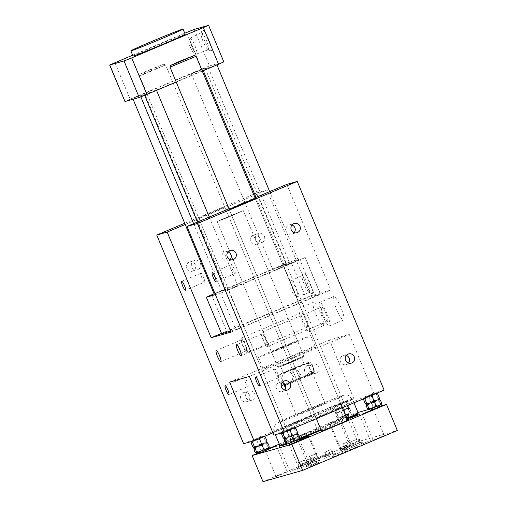 <?xml version="1.0" encoding="UTF-8"?>
<svg xmlns="http://www.w3.org/2000/svg" width="507" height="507" viewBox="0 0 507 507"><rect width="100%" height="100%" fill="white"/><g stroke="black" fill="none" stroke-linecap="round" stroke-linejoin="round"><path stroke-width="0.38" stroke-dasharray="2.54 1.9" d="M193.579 52.658A6.293 1.166 -112.8 0 0 193.617 52.677A6.293 1.166 -112.8 0 0 193.002 47.677A6.293 1.166 -112.8 0 0 189.288 41.149A6.293 1.166 -112.8 0 0 188.826 41.314A6.293 1.166 -112.8 0 0 190.334 47.297A6.293 1.166 -112.8 0 0 193.579 52.658M190.448 38.304A8.524 1.584 67.2 0 1 195.182 46.397A8.524 1.584 67.2 0 1 196.646 53.957A8.524 1.584 67.2 0 1 196.304 53.919A8.524 1.584 67.2 0 1 196.26 53.894A8.524 1.584 67.2 0 1 191.861 46.631A8.524 1.584 67.2 0 1 189.821 38.526A8.524 1.584 67.2 0 1 190.03 38.253A8.524 1.584 67.2 0 1 190.448 38.304M133.037 56.043A28.265 0.627 157.4 0 1 154.046 46.631A28.265 0.627 157.4 0 1 185.226 34.324M294.573 295.277A6.293 1.166 -112.8 0 0 294.605 295.296A6.293 1.166 -112.8 0 0 293.99 290.296A6.293 1.166 -112.8 0 0 290.283 283.768A6.293 1.166 -112.8 0 0 289.82 283.933A6.293 1.166 -112.8 0 0 291.322 289.915A6.293 1.166 -112.8 0 0 294.573 295.277M291.436 280.922A8.524 1.584 67.2 0 1 296.177 289.015A8.524 1.584 67.2 0 1 297.641 296.576A8.524 1.584 67.2 0 1 297.298 296.532A8.524 1.584 67.2 0 1 297.248 296.513A8.524 1.584 67.2 0 1 292.85 289.243A8.524 1.584 67.2 0 1 290.815 281.144A8.524 1.584 67.2 0 1 291.024 280.872A8.524 1.584 67.2 0 1 291.436 280.922M208.009 49.654A9.189 1.705 -112.8 0 0 208.06 49.673A9.189 1.705 -112.8 0 0 208.428 49.718A9.189 1.705 -112.8 0 0 206.85 41.568A9.189 1.705 -112.8 0 0 201.742 32.841A9.189 1.705 -112.8 0 0 201.292 32.784A9.189 1.705 -112.8 0 0 201.07 33.082A9.189 1.705 -112.8 0 0 203.263 41.815A9.189 1.705 -112.8 0 0 208.009 49.654M202.901 29.989A11.42 2.123 67.2 0 1 209.632 41.84A11.42 2.123 67.2 0 1 210.747 50.915A11.42 2.123 67.2 0 1 210.684 50.884A11.42 2.123 67.2 0 1 204.79 41.149A11.42 2.123 67.2 0 1 202.059 30.287A11.42 2.123 67.2 0 1 202.901 29.989M114.905 62.659L130.109 99.182L124.861 101.539M132.676 55.181L184.77 33.234M223.809 61.873L208.478 25.369M194.244 29.419L209.448 65.942L201.78 68.996L186.576 32.473M202.28 71.081L176.227 82.058M130.109 99.182L201.78 68.996M282.012 347.219L271.511 351.928L276.321 350.185L297.603 341.065L282.012 347.219M232.802 215.336L217.211 221.489L243.056 210.665L232.802 215.336L222.028 219.746L217.211 221.489L220.133 220.057L243.056 210.665L232.802 215.336M235.102 273.444A4.804 0.894 -112.8 0 0 235.121 273.438A4.804 0.894 -112.8 0 0 234.101 268.71A4.804 0.894 -112.8 0 0 231.414 264.572A4.804 0.894 -112.8 0 0 231.395 264.578A4.804 0.894 -112.8 0 0 232.415 269.306A4.804 0.894 -112.8 0 0 235.102 273.444M204.6 282.12A4.804 0.894 -112.8 0 0 204.619 282.107A4.804 0.894 -112.8 0 0 203.599 277.386A4.804 0.894 -112.8 0 0 200.905 273.248A4.804 0.894 -112.8 0 0 200.886 273.254A4.804 0.894 -112.8 0 0 201.913 277.975A4.804 0.894 -112.8 0 0 204.6 282.12L185.423 290.194M248.037 386.467A4.804 0.894 -112.8 0 0 248.056 386.461A4.804 0.894 -112.8 0 0 247.036 381.739A4.804 0.894 -112.8 0 0 244.342 377.601A4.804 0.894 -112.8 0 0 244.323 377.607A4.804 0.894 -112.8 0 0 245.35 382.329A4.804 0.894 -112.8 0 0 248.037 386.467L228.86 394.547M278.539 377.797A4.804 0.894 -112.8 0 0 278.558 377.791A4.804 0.894 -112.8 0 0 277.538 373.063A4.804 0.894 -112.8 0 0 274.851 368.925A4.804 0.894 -112.8 0 0 274.832 368.931A4.804 0.894 -112.8 0 0 275.852 373.659A4.804 0.894 -112.8 0 0 278.539 377.797M308.997 292.266A9.189 1.705 -112.8 0 0 309.048 292.292A9.189 1.705 -112.8 0 0 309.416 292.336A9.189 1.705 -112.8 0 0 307.844 284.186A9.189 1.705 -112.8 0 0 302.736 275.459A9.189 1.705 -112.8 0 0 302.286 275.402A9.189 1.705 -112.8 0 0 302.058 275.694A9.189 1.705 -112.8 0 0 304.257 284.433A9.189 1.705 -112.8 0 0 308.997 292.266M303.889 272.608A11.42 2.123 67.2 0 1 310.626 284.459A11.42 2.123 67.2 0 1 311.742 293.534A11.42 2.123 67.2 0 1 311.678 293.502A11.42 2.123 67.2 0 1 305.784 283.768A11.42 2.123 67.2 0 1 303.053 272.905A11.42 2.123 67.2 0 1 303.889 272.608M209.448 65.942L223.682 61.892M199.517 70.473L205.037 68.001L202.502 68.914L191.323 73.705L199.517 70.473M151.644 92.23L144.552 95.031L151.644 92.23M211.337 67.114L216.857 64.636L214.322 65.555L203.142 70.346L211.337 67.114M139.824 95.589L132.733 98.39L139.824 95.589M140.414 95.829A36.745 0.818 157.4 0 0 180.942 79.827A36.745 0.818 -22.6 0 0 208.257 67.583A36.745 0.818 -22.6 0 0 167.722 83.585A36.745 0.818 157.4 0 0 140.414 95.829L140.851 96.875M249.171 279.243A36.745 0.818 -22.6 0 0 221.857 291.487A36.745 0.818 -22.6 0 0 262.385 275.485A36.745 0.818 -22.6 0 0 289.7 263.247A36.745 0.818 -22.6 0 0 249.171 279.243M289.643 345.052A28.265 0.627 -22.6 0 0 310.652 335.634A28.265 0.627 -22.6 0 0 299.06 339.899A28.265 0.627 -22.6 0 0 272.151 351.059A28.265 0.627 -22.6 0 0 258.462 357.359A28.265 0.627 -22.6 0 0 289.643 345.052M214.176 294.047L226.052 289.11L215.031 293.775M290.105 263.532L298.3 260.3L287.12 265.091L284.585 266.004L290.105 263.532M230.78 288.546L237.872 285.745L230.78 288.546M278.286 266.891L286.48 263.659L275.295 268.45L272.766 269.369L278.286 266.891M268.773 447.618L267.442 445.894C267.55 447.294 266.916 448.289 265.548 448.866L269.204 447.421M255.972 453.005L257.55 452.231C256.447 452.694 255.477 452.377 254.641 451.281M258.963 451.61L263.767 449.589C262.379 450.134 261.225 449.867 260.306 448.796C260.497 450.178 260.053 451.116 258.963 451.61L257.55 452.231M265.548 448.866L263.767 449.589M254.039 449.829C253.842 448.448 254.292 447.51 255.376 447.016C254.28 447.478 253.31 447.161 252.467 446.065M255.376 447.016L253.741 447.884M261.593 444.373C260.211 444.918 259.058 444.652 258.133 443.581C258.329 444.956 257.879 445.9 256.796 446.394C257.892 445.932 258.862 446.249 259.704 447.345C259.59 445.938 260.224 444.95 261.593 444.373L256.796 446.394M266.6 442.402L265.269 440.672C265.376 442.079 264.749 443.067 263.374 443.644C264.762 443.099 265.915 443.365 266.834 444.443L266.6 442.402L263.374 443.644M299.276 438.942L297.945 437.218C298.053 438.625 297.425 439.613 296.05 440.19L299.707 438.745M286.474 444.335L288.052 443.562C286.956 444.024 285.986 443.707 285.143 442.611M289.472 442.941L294.269 440.919C292.888 441.458 291.734 441.198 290.809 440.12C291.005 441.502 290.555 442.44 289.472 442.941L288.052 443.562M296.05 440.19L294.269 440.919M284.541 441.16C284.351 439.778 284.795 438.84 285.885 438.34C284.782 438.802 283.812 438.485 282.976 437.389M285.885 438.34L284.3 439.119M292.095 435.697C290.714 436.242 289.56 435.976 288.641 434.905C288.832 436.286 288.388 437.224 287.298 437.718C288.401 437.256 289.37 437.573 290.207 438.669C290.099 437.268 290.726 436.274 292.095 435.697L287.298 437.718M297.108 433.726L295.771 432.002C295.879 433.403 295.251 434.398 293.883 434.974C295.264 434.429 296.418 434.695 297.336 435.767L297.108 433.726L293.883 434.974M381.182 404.447L379.851 402.716C379.958 404.123 379.331 405.112 377.956 405.689L381.613 404.25M368.38 409.833L369.958 409.06C368.862 409.523 367.892 409.206 367.049 408.11M371.377 408.439L376.175 406.418C374.793 406.963 373.64 406.696 372.715 405.625C372.911 407.001 372.461 407.939 371.377 408.439L369.958 409.06M377.956 405.689L376.175 406.418M366.447 406.658C366.257 405.277 366.7 404.339 367.79 403.845C366.688 404.307 365.718 403.99 364.882 402.894M367.79 403.845L366.149 404.713M374.001 401.202C372.62 401.74 371.466 401.481 370.547 400.403C370.737 401.785 370.287 402.723 369.204 403.223C370.306 402.754 371.276 403.071 372.113 404.168C372.005 402.767 372.632 401.778 374.001 401.202L369.204 403.223M379.014 399.224L377.677 397.501C377.785 398.908 377.157 399.896 375.788 400.473C377.17 399.928 378.323 400.194 379.242 401.265L379.014 399.224L375.788 400.473M336.078 413.186L335.843 411.145C336.762 412.223 337.916 412.489 339.303 411.944C337.928 412.521 337.301 413.509 337.409 414.916L336.078 413.186L339.303 411.944M341.084 411.215C342.453 410.638 343.087 409.65 342.973 408.243C343.816 409.339 344.785 409.656 345.882 409.193C344.798 409.694 344.348 410.632 344.545 412.007C343.619 410.936 342.466 410.67 341.084 411.215L345.882 409.193M350.679 413.116L349.342 411.392C349.456 412.799 348.822 413.788 347.453 414.365L349.469 413.788C350.559 413.294 351.002 412.356 350.812 410.974L351.053 413.021M338.245 418.408L338.017 416.367C338.936 417.438 340.089 417.705 341.471 417.16L339.456 417.736C338.353 418.199 337.383 417.882 336.547 416.786L337.884 418.509M347.301 408.572C348.385 408.078 348.835 407.14 348.639 405.758L348.873 407.799L350.21 409.523C349.367 408.427 348.398 408.11 347.301 408.572L348.879 407.805M340.869 417.109L345.673 415.087C344.285 415.632 343.131 415.372 342.212 414.295C342.402 415.677 341.959 416.615 340.869 417.109L339.456 417.736M347.453 414.365L345.673 415.087M348.056 414.409L343.258 416.431C344.627 415.854 345.254 414.865 345.147 413.465C345.983 414.561 346.953 414.878 348.056 414.409L349.469 413.788M341.471 417.16L343.258 416.431M337.282 412.514C336.185 412.977 335.216 412.66 334.373 411.564L335.71 413.294L335.945 415.328C335.748 413.953 336.198 413.015 337.282 412.514L335.704 413.281M343.499 409.871C342.117 410.417 340.964 410.15 340.039 409.079C340.235 410.461 339.785 411.399 338.701 411.893C339.798 411.431 340.767 411.747 341.61 412.844C341.496 411.443 342.13 410.448 343.499 409.871L338.701 411.893M348.505 407.901L347.175 406.177C347.282 407.577 346.655 408.572 345.28 409.149C346.668 408.604 347.821 408.87 348.74 409.941L348.505 407.901L345.28 409.149M197.888 269.61A4.804 4.721 -105.9 0 1 191.589 266.739A4.804 4.721 -105.9 0 1 194.732 260.554A4.804 4.721 -105.9 0 1 200.499 263.615A4.804 4.721 -105.9 0 1 197.888 269.61M261.878 242.657A4.804 4.721 -105.9 0 1 255.579 239.792A4.804 4.721 -105.9 0 1 258.716 233.6A4.804 4.721 -105.9 0 1 264.489 236.661A4.804 4.721 -105.9 0 1 261.878 242.657M316.178 373.101A4.804 4.721 -105.9 0 1 309.878 370.23A4.804 4.721 -105.9 0 1 313.015 364.045A4.804 4.721 -105.9 0 1 318.783 367.1A4.804 4.721 -105.9 0 1 316.178 373.101M252.188 400.055A4.804 4.721 -105.9 0 1 245.889 397.184A4.804 4.721 -105.9 0 1 249.026 390.992A4.804 4.721 -105.9 0 1 254.793 394.053A4.804 4.721 -105.9 0 1 252.188 400.055M267.423 346.674A7.77 1.445 -112.8 0 0 267.455 346.661A7.77 1.445 -112.8 0 0 265.763 338.942A7.77 1.445 -112.8 0 0 261.416 332.339A7.77 1.445 -112.8 0 0 263.07 339.982A7.77 1.445 -112.8 0 0 267.423 346.674M327.573 321.337A7.77 1.445 -112.8 0 0 327.604 321.33A7.77 1.445 -112.8 0 0 325.912 313.605A7.77 1.445 -112.8 0 0 321.565 307.001A7.77 1.445 -112.8 0 0 323.219 314.644A7.77 1.445 -112.8 0 0 327.573 321.337M266.745 345.045A6.008 1.115 -112.8 0 0 266.764 345.039A6.008 1.115 -112.8 0 0 265.465 339.069A6.008 1.115 -112.8 0 0 262.106 333.967A6.008 1.115 -112.8 0 0 263.38 339.867A6.008 1.115 -112.8 0 0 266.745 345.045M247.086 352.46A7.77 1.445 -112.8 0 0 247.118 352.447A7.77 1.445 -112.8 0 0 245.432 344.722A7.77 1.445 -112.8 0 0 241.085 338.118A7.77 1.445 -112.8 0 0 242.733 345.761A7.77 1.445 -112.8 0 0 247.086 352.46M307.236 327.123A7.77 1.445 -112.8 0 0 307.267 327.11A7.77 1.445 -112.8 0 0 305.582 319.385A7.77 1.445 -112.8 0 0 301.234 312.781A7.77 1.445 -112.8 0 0 302.882 320.424A7.77 1.445 -112.8 0 0 307.236 327.123M246.408 350.825A6.008 1.115 -112.8 0 0 246.434 350.819A6.008 1.115 -112.8 0 0 245.128 344.849A6.008 1.115 -112.8 0 0 241.769 339.747A6.008 1.115 -112.8 0 0 243.043 345.654A6.008 1.115 -112.8 0 0 246.408 350.825M294.529 356.795A28.265 0.627 -22.6 0 0 315.538 347.377A28.265 0.627 -22.6 0 0 284.357 359.685A28.265 0.627 -22.6 0 0 263.348 369.102A28.265 0.627 -22.6 0 0 294.529 356.795M320.329 294.073L305.132 257.55L290.891 261.599L306.095 298.122L320.456 294.054L243.537 326.597L235.869 329.651L230.596 331.153M221.508 333.72L306.095 298.122M298.427 301.177L283.223 264.654L290.891 261.599M305.132 257.55L299.998 259.888L315.202 296.411M283.223 264.654L214.068 293.787M215.393 294.63L220.665 293.128L235.869 329.651M243.537 326.597L228.334 290.074L220.665 293.128M228.334 290.074L299.998 259.888M301.164 420.55L311.672 415.841L306.855 417.584L285.574 426.704L301.164 420.55M214.29 211.844L198.7 217.997L219.981 208.878L224.797 207.135L214.29 211.844M331.673 411.874L342.174 407.165L337.358 408.908L316.083 418.028L331.673 411.874M258.31 438.98L256.466 439.195L261.263 437.173L260.142 438.213M251.859 441.401L251.453 441.166L256.466 439.195M254.679 439.918L253.266 441.001M266.834 444.443L267.442 445.894M264.122 437.915L263.887 435.881L260.661 437.123C262.043 436.578 263.196 436.844 264.122 437.915L265.269 440.672M264.299 436.457L262.677 436.552L263.887 435.881M264.274 435.779L264.857 436.223M251.32 443.308C251.13 441.927 251.573 440.989 252.663 440.494L251.453 441.166M251.092 441.267L250.946 441.66M261.263 437.173L262.677 436.552M254.077 439.873C255.179 439.411 256.149 439.727 256.986 440.824C256.878 439.417 257.512 438.428 258.881 437.852L252.663 440.494M256.986 440.824L258.133 443.581M259.704 447.345L260.306 448.796M260.661 437.123L258.881 437.852M288.749 430.304L286.968 430.519L291.766 428.497L290.676 429.492M282.361 432.724L281.962 432.49L286.968 430.519M285.188 431.248L283.768 432.325M297.336 435.767L297.945 437.218M294.624 429.245L294.39 427.205L291.164 428.453C292.552 427.908 293.705 428.168 294.624 429.245L295.771 432.002M294.751 427.775L293.185 427.876L294.39 427.205M294.782 427.103L295.34 427.528M281.829 434.632C281.632 433.257 282.082 432.319 283.166 431.818L281.962 432.49M281.594 432.598L281.448 432.984M291.766 428.497L293.185 427.876M284.585 431.197C285.682 430.735 286.651 431.051 287.494 432.148C287.38 430.741 288.014 429.752 289.383 429.176L283.166 431.818M287.494 432.148L288.641 434.905M290.207 438.669L290.809 440.12M291.164 428.453L289.383 429.176M370.655 395.802L368.874 396.018L373.672 393.996L372.582 394.991M364.451 398.413L363.868 397.989L368.874 396.018M367.093 396.747L365.585 397.938M379.242 401.265L379.851 402.716M376.53 394.744L376.295 392.703L373.07 393.952C374.458 393.407 375.611 393.673 376.53 394.744L377.677 397.501M376.657 393.274L375.091 393.375L376.295 392.703M376.688 392.608L377.246 393.026M363.734 400.137C363.538 398.756 363.988 397.818 365.072 397.317L363.868 397.989M363.437 398.191L363.367 398.87M373.672 393.996L375.091 393.375M366.491 396.696C367.588 396.233 368.557 396.55 369.394 397.646C369.286 396.246 369.92 395.251 371.289 394.674L365.072 397.317M369.394 397.646L370.547 400.403M372.113 404.168L372.715 405.625M373.07 393.952L371.289 394.674M341.826 405.486C340.907 404.415 339.753 404.149 338.372 404.694L343.169 402.672C342.079 403.166 341.636 404.111 341.826 405.486L342.973 408.243M345.147 413.465L344.545 412.007M336.585 405.423C335.216 405.999 334.588 406.988 334.696 408.389L333.359 406.665L338.372 404.694M334.696 408.389L335.843 411.145M337.409 414.916L338.017 416.367M348.74 409.941L349.342 411.392M346.028 403.42L345.793 401.379L342.567 402.628C343.949 402.083 345.102 402.343 346.028 403.42L347.175 406.177M346.161 401.278L347.491 403.002C346.655 401.905 345.685 401.588 344.583 402.051L345.793 401.379M347.491 403.002L348.639 405.758M350.21 409.523L350.812 410.974M332.985 406.76L333.226 408.807C333.036 407.432 333.479 406.487 334.569 405.993L333.359 406.665M333.226 408.807L334.373 411.564M335.945 415.328L336.547 416.786M343.169 402.672L344.583 402.051M335.983 405.372C337.085 404.909 338.055 405.226 338.891 406.322C338.784 404.916 339.411 403.927 340.786 403.35L334.569 405.993M338.891 406.322L340.039 409.079M341.61 412.844L342.212 414.295M342.567 402.628L340.786 403.35M230.178 259.609A4.804 4.721 -105.9 0 1 222.091 258.069A4.804 4.721 -105.9 0 1 228.004 251.954M294.168 232.656A4.804 4.721 -105.9 0 1 286.081 231.116A4.804 4.721 -105.9 0 1 291.988 225M348.467 363.094A4.804 4.721 -105.9 0 1 340.381 361.554A4.804 4.721 -105.9 0 1 346.287 355.439M284.478 390.048A4.804 4.721 -105.9 0 1 276.391 388.508A4.804 4.721 -105.9 0 1 282.298 382.392M243.411 392.627A4.804 4.721 74.1 0 0 240.806 398.629A4.804 4.721 74.1 0 0 247.105 401.5A4.804 4.721 74.1 0 0 249.71 395.498A4.804 4.721 74.1 0 0 243.411 392.627M189.111 262.189A4.804 4.721 74.1 0 0 186.506 268.19A4.804 4.721 74.1 0 0 192.806 271.055A4.804 4.721 74.1 0 0 195.417 265.06A4.804 4.721 74.1 0 0 189.111 262.189M253.101 235.235A4.804 4.721 74.1 0 0 250.496 241.237A4.804 4.721 74.1 0 0 256.796 244.108A4.804 4.721 74.1 0 0 259.4 238.106A4.804 4.721 74.1 0 0 253.101 235.235M307.4 365.674A4.804 4.721 74.1 0 0 304.789 371.675A4.804 4.721 74.1 0 0 311.089 374.546A4.804 4.721 74.1 0 0 313.7 368.545A4.804 4.721 74.1 0 0 307.4 365.674M329.474 325.906A12.719 2.364 -112.8 0 0 329.525 325.887A12.719 2.364 -112.8 0 0 326.762 313.25A12.719 2.364 -112.8 0 0 319.644 302.445A12.719 2.364 -112.8 0 0 322.351 314.948A12.719 2.364 -112.8 0 0 329.474 325.906M309.137 331.686A12.719 2.364 -112.8 0 0 309.188 331.667A12.719 2.364 -112.8 0 0 306.424 319.03A12.719 2.364 -112.8 0 0 299.314 308.224A12.719 2.364 -112.8 0 0 302.014 320.728A12.719 2.364 -112.8 0 0 309.137 331.686M184.713 223.264L256.574 192.99L343.448 401.696L353.873 398.73L329.442 340.032L349.266 334.398L373.703 393.096L384.122 390.13M243.626 443.739L343.448 401.696M343.55 319.974A12.719 2.364 -112.8 0 0 343.6 319.955A12.719 2.364 -112.8 0 0 340.837 307.318A12.719 2.364 -112.8 0 0 333.726 296.513A12.719 2.364 -112.8 0 0 336.433 309.017A12.719 2.364 -112.8 0 0 343.55 319.974M323.213 325.76A12.719 2.364 -112.8 0 0 323.263 325.741A12.719 2.364 -112.8 0 0 320.5 313.098A12.719 2.364 -112.8 0 0 313.389 302.299A12.719 2.364 -112.8 0 0 316.095 314.803A12.719 2.364 -112.8 0 0 323.213 325.76M228.968 208.757L255.021 197.787M286.829 184.39L330.805 290.048L310.981 295.682L266.999 190.03L256.574 192.99M230.983 332.091L330.805 290.048M221.382 333.422L310.981 295.682M185.213 224.474L266.999 190.03M272.918 432.832L353.873 398.73M229.62 382.082L329.442 340.032M249.444 376.441L349.266 334.398M273.881 435.139L373.703 393.096M346.078 445.266L339.677 447.966L346.078 445.266L347.707 449.183L341.306 451.876L342.041 451.667L340.412 447.757M357.98 438.783L351.579 441.483L357.98 438.783L359.609 442.7L353.208 445.393L353.943 445.184L352.314 441.274M330.824 449.608L324.429 452.301L330.824 449.608L332.453 453.518L326.787 456.008L325.158 452.092M312.673 457.865L306.272 460.565L312.673 457.865L314.302 461.782L307.901 464.475L308.636 464.266L307.008 460.356M303.674 460.426L297.273 463.119L303.674 460.426L305.303 464.342L298.902 467.036L299.637 466.827L298.008 462.916M315.576 453.942L309.175 456.636L315.576 453.942L317.205 457.859L310.804 460.552L311.539 460.343L309.91 456.427M348.981 441.344L342.58 444.037L348.981 441.344L350.61 445.26L344.209 447.954L344.944 447.744L343.315 443.828M149.736 69.738L163.761 64.193L144.514 72.444L140.281 73.965L149.736 69.738M310.804 460.552L309.175 456.636M311.539 460.343L315.107 458.892L313.478 454.975M315.107 458.892L317.933 457.65L316.305 453.733M298.902 467.036L297.273 463.119M299.637 466.827L303.205 465.375L301.576 461.459M303.205 465.375L306.038 464.133L304.409 460.217M307.901 464.475L306.272 460.565M308.636 464.266L312.204 462.815L310.576 458.905M312.204 462.815L315.037 461.573L313.408 457.656M326.058 456.218L324.429 452.301M326.787 456.008L330.355 454.551L328.726 450.641M330.355 454.551L333.188 453.309L331.559 449.398M353.208 445.393L351.579 441.483M353.943 445.184L357.505 443.733L355.876 439.823M357.505 443.733L360.338 442.491L358.709 438.574M341.306 451.876L339.677 447.966M342.041 451.667L345.609 450.216L343.98 446.306M345.609 450.216L348.442 448.974L346.813 445.064M344.209 447.954L342.58 444.037M344.944 447.744L348.505 446.293L346.877 442.377M348.505 446.293L351.338 445.051L349.71 441.134M351.338 445.051L350.61 445.26M347.042 446.711L345.413 442.795M348.442 448.974L347.707 449.183M344.139 450.634L342.51 446.724M360.338 442.491L359.609 442.7M356.041 444.151L354.412 440.234M333.188 453.309L332.453 453.518M328.891 454.969L327.262 451.059M315.037 461.573L314.302 461.782M310.734 463.233L309.105 459.323M306.038 464.133L305.303 464.342M301.735 465.794L300.106 461.877M317.933 457.65L317.205 457.859M313.637 459.31L312.008 455.394M150.021 71.113L139.52 75.816L144.337 74.079L165.612 64.959L150.021 71.113M196.114 56.283L170.022 67.139M325.399 456.541L333.923 452.966L325.399 456.541M324.664 458.385L335.773 453.727L324.664 458.385M302.85 463.949L326.109 454.209L302.85 463.949M302.115 465.794L327.953 454.969L313.719 460.559L302.115 465.794M298.249 467.365L306.773 463.791L298.249 467.365M297.508 469.203L308.624 464.551L297.508 469.203M307.248 464.805L315.772 461.231L307.248 464.805M306.507 466.649L317.623 461.991L306.507 466.649M343.55 448.277L352.08 444.709L343.55 448.277M342.814 450.121L353.924 445.469L342.814 450.121M352.549 445.723L361.079 442.148L352.549 445.723M351.814 447.567L362.923 442.909L351.814 447.567M333.359 455.28L356.611 445.533L333.359 455.28M332.617 457.124L358.455 446.293L344.228 451.889L332.617 457.124M262.987 481.65L357.689 441.762L397.342 430.481M310.385 465.787L319.176 462.111L310.385 465.787M309.188 467.162L320.304 462.511L309.188 467.162M361.58 444.227L370.363 440.545L361.58 444.227M373.177 440.209L384.293 435.557L373.177 440.209M341.243 450.007L350.026 446.331L341.243 450.007M340.134 449.608L351.25 444.956L340.134 449.608M290.048 471.573L298.838 467.891L290.048 471.573M276.144 476.561L287.26 471.909L276.144 476.561M296.899 439.968L289.148 443.219L296.899 439.968M266.397 448.644L258.646 451.889L266.397 448.644M348.303 414.143L340.552 417.394L348.303 414.143M378.805 405.473L371.054 408.718L378.805 405.473M301.513 435.038L317.103 428.884L295.822 438.004L291.005 439.746L301.513 435.038M321.508 431.07L347.606 420.214M339.082 420.259L330.298 423.934L339.082 420.259M340.279 418.883L329.17 423.535L340.279 418.883M279.712 445.184L287.976 441.806L279.756 445.285M266.98 449.848L265.18 450.489L266.904 449.665M371.599 410.024L379.426 406.766M289.693 444.519L297.52 441.261M259.185 453.195L267.018 449.937M341.167 418.681L348.924 415.436L341.167 418.681M279.275 444.126L346.832 415.67L357.689 441.762M258.969 452.681L266.783 449.386M379.293 406.443L368.031 409.643M357.955 412.508L346.832 415.67M347.143 419.093A41.688 0.932 157.4 0 1 326.806 427.845A41.688 0.932 157.4 0 1 321.153 430.215M297.165 440.013A41.688 0.932 157.4 0 1 286.259 444.24M280.834 446.014A41.688 0.932 157.4 0 1 318.947 429.118A41.688 0.932 157.4 0 1 357.796 413.978M320.887 429.581A42.398 0.944 -22.6 0 0 326.66 427.16A42.398 0.944 -22.6 0 0 346.877 418.465M358.176 413.034A42.398 0.944 -22.6 0 0 318.669 428.453A42.398 0.944 -22.6 0 0 279.896 445.621M285.745 443.714A42.398 0.944 -22.6 0 0 299.789 438.225M313.415 408.312A15.546 0.349 157.4 0 1 296.265 415.081A15.546 0.349 157.4 0 1 310.487 408.788A15.546 0.349 157.4 0 1 324.968 403.135A15.546 0.349 157.4 0 1 313.415 408.312M293.344 360.775L303.598 356.11L277.754 366.929L293.344 360.775M301.196 378.963A15.546 0.349 157.4 0 1 284.047 385.732A15.546 0.349 157.4 0 1 284.053 385.726A15.546 0.349 157.4 0 1 298.268 379.439A15.546 0.349 157.4 0 1 312.749 373.779A15.546 0.349 157.4 0 1 312.756 373.786A15.546 0.349 157.4 0 1 301.196 378.963M303.23 357.029L278.685 367.315L292.203 362.004L303.23 357.029M300.797 378.349A14.836 0.33 157.4 0 1 284.433 384.8A14.836 0.33 157.4 0 1 298.002 378.805A14.836 0.33 157.4 0 1 311.824 373.399A14.836 0.33 157.4 0 1 300.797 378.349M289.041 362.727L280.631 366.498L284.484 365.103L301.507 357.809L289.041 362.727M290.955 382.462A17.137 0.38 157.4 0 1 283.21 385.453C283.876 385.219 283.692 383.59 282.653 380.554C284.864 383.134 287.634 383.767 290.955 382.462L295.232 380.719C298.522 379.337 300.036 376.954 299.77 373.589C301.785 376.219 304.111 376.98 306.754 375.871L310.151 374.375C312.756 373.184 313.833 370.934 313.37 367.619C314.403 370.649 314.594 372.284 313.928 372.512L313.047 372.765C312.35 372.918 311.285 371.536 309.847 368.621C310.107 371.992 308.598 374.369 305.309 375.75L301.025 377.493C297.704 378.799 294.941 378.165 292.729 375.592C293.192 378.906 292.114 381.156 289.51 382.348L286.113 383.837C283.47 384.952 281.144 384.192 279.129 381.556C280.567 384.477 281.639 385.852 282.336 385.7L283.21 385.453M282.323 385.7L282.336 385.7A17.137 0.38 157.4 0 1 282.323 385.7A17.137 0.38 157.4 0 1 286.113 383.837M289.51 382.348A17.137 0.38 157.4 0 1 301.025 377.493M305.309 375.75A17.137 0.38 157.4 0 1 313.047 372.765M313.947 372.537L313.928 372.512A17.137 0.38 157.4 0 1 313.947 372.537A17.137 0.38 157.4 0 1 310.151 374.375M306.754 375.871A17.137 0.38 157.4 0 1 295.232 380.719M291.753 369.248L304.225 364.33L287.203 371.625L283.35 373.019L291.753 369.248M292.146 374.191C291.88 370.826 293.395 368.443 296.684 367.062A17.137 0.38 -22.6 0 0 285.168 371.91C287.805 370.801 290.131 371.561 292.146 374.191L292.729 375.592M278.869 375.015A17.137 0.38 -22.6 0 0 286.607 372.024C283.324 373.412 281.81 375.788 282.069 379.16C280.631 376.245 279.566 374.863 278.869 375.015L277.988 375.269C277.323 375.497 277.513 377.132 278.546 380.161C278.083 376.847 279.161 374.597 281.765 373.406A17.137 0.38 -22.6 0 0 277.969 375.243A17.137 0.38 -22.6 0 0 277.988 375.269L277.969 375.243M299.187 372.189C296.975 369.616 294.212 368.982 290.891 370.287A17.137 0.38 -22.6 0 0 302.406 365.433C299.802 366.624 298.724 368.874 299.187 372.189L299.77 373.589M296.684 367.062L300.962 365.319C304.282 364.013 307.052 364.647 309.264 367.226L309.847 368.621M309.264 367.226C308.224 364.191 308.041 362.562 308.706 362.328L309.593 362.08C310.278 361.922 311.349 363.304 312.787 366.219L313.37 367.619M308.706 362.328A17.137 0.38 -22.6 0 0 300.962 365.319M312.787 366.219C310.772 363.589 308.446 362.828 305.803 363.944L302.406 365.433M278.546 380.161L279.129 381.556M281.765 373.406L285.168 371.91M305.803 363.944A17.137 0.38 -22.6 0 0 309.593 362.08A17.137 0.38 -22.6 0 0 309.587 362.08M290.891 370.287L286.607 372.024M282.069 379.16L282.653 380.554M211.558 294.846L226.762 331.369M274.94 431.806A42.398 0.944 -22.6 0 0 320.956 413.465A42.398 0.944 -22.6 0 0 352.473 399.339A42.398 0.944 -22.6 0 0 312.971 414.758A42.398 0.944 -22.6 0 0 274.192 431.926A42.398 0.944 -22.6 0 0 274.94 431.806M316.976 407.305A35.332 0.786 -22.6 0 0 342.612 395.631A35.332 0.786 -22.6 0 0 304.263 410.917A35.332 0.786 -22.6 0 0 278.622 422.584A35.332 0.786 -22.6 0 0 316.976 407.305M193.617 52.677L196.304 53.919M188.826 41.314L189.821 38.526M294.605 295.296L297.298 296.532M289.82 283.933L290.815 281.144M196.646 53.957L208.428 49.718M190.03 38.253L201.292 32.784M208.06 49.673L210.747 50.915M201.07 33.082L202.059 30.287M217.211 221.489L271.511 351.928L217.211 221.489M297.641 296.576L309.416 292.336M291.024 280.872L302.286 275.402M309.048 292.292L311.742 293.534M302.058 275.694L303.053 272.905M243.309 210.627L297.603 341.065L243.309 210.627M193.617 223.65L221.857 291.487M144.603 93.446L226.052 289.11M269.705 191.602L298.3 260.3M209.277 217.053L237.872 285.745M205.037 68.001L286.48 263.659M208.257 67.583L289.7 263.247M259.362 385.871L278.558 377.791M255.636 377.018L274.832 368.931M215.925 281.524L235.121 273.438M212.199 272.665L231.395 264.578M181.69 281.341L200.886 273.254M225.127 385.694L244.323 377.607M321.565 307.001L261.416 332.339M327.604 321.33L267.455 346.661M262.106 333.967L236.509 344.747M266.764 345.039L241.174 355.819M301.234 312.781L241.085 338.118M307.267 327.11L247.118 352.447M241.769 339.747L216.172 350.527M246.434 350.819L220.837 361.599M258.462 357.359L263.348 369.102M310.652 335.634L315.538 347.377M191.323 73.705L272.766 269.369M203.142 70.346L203.275 70.663M256.016 197.369L284.585 266.004M197.426 222.047L225.995 290.688M132.733 98.39L133.075 99.22M305.252 257.531L320.456 294.054M198.7 217.997L285.574 426.704M224.797 207.135L311.672 415.841M316.349 418.674L229.208 209.328L316.083 418.028M342.396 407.704L255.3 198.465L342.174 407.165M246.573 401.683L251.656 400.238M243.943 392.443L249.026 390.992M227.865 261.124L232.947 259.679M225.235 251.884L230.317 250.439M291.848 234.171L296.937 232.726M289.224 224.931L294.307 223.486M346.148 364.609L351.231 363.164M343.518 355.369L348.601 353.924M192.273 271.245L197.356 269.8M189.643 261.999L194.732 260.554M256.263 244.292L261.346 242.847M253.633 235.045L258.716 233.6M310.557 374.73L315.646 373.285M307.933 365.49L313.015 364.045M282.158 391.562L287.241 390.117M279.528 382.322L284.617 380.877M333.726 296.513L319.644 302.445M343.6 319.955L329.525 325.887M313.389 302.299L299.314 308.224M323.263 325.741L309.188 331.667M140.281 73.965L139.52 75.816L291.005 439.746M163.761 64.193L165.605 64.953L317.103 428.884M325.317 456.553L324.556 458.398M333.923 452.966L335.773 453.727M302.628 463.981L301.868 465.825M326.109 454.209L327.953 454.969M298.167 467.372L297.406 469.222M306.773 463.791L308.624 464.551M307.166 464.811L306.405 466.662M315.772 461.231L317.623 461.991M343.467 448.289L342.707 450.14M352.08 444.709L353.924 445.469M352.466 445.729L351.706 447.58M361.079 442.148L362.923 442.909M333.131 455.305L332.37 457.156M356.611 445.533L358.455 446.293M319.176 462.111L308.313 436.02M310.303 465.806L299.441 439.715M320.304 462.511L309.447 436.419M309.086 467.181L298.224 441.09M370.363 440.545L359.507 414.46M361.491 444.24L350.635 418.155M384.293 435.557L373.431 409.472M373.07 440.228L362.213 414.143M350.026 446.331L339.17 420.24M341.154 450.026L330.298 423.934M351.25 444.956L340.387 418.864M340.026 449.627L329.17 423.535M298.838 467.891L287.976 441.806M289.966 471.586L279.103 445.501M287.26 471.909L276.397 445.818M276.036 476.58L265.18 450.489M348.924 415.436L348.379 414.13M341.091 418.693L340.552 417.394M353.937 402.843L352.473 399.339L348.524 395.466C347.244 394.909 345.616 394.845 343.638 395.289C340.292 396.144 324.74 402.355 306.805 409.846L277.145 423.047L275.168 424.809L273.881 427.407C273.609 429.955 273.717 431.457 274.192 431.926L275.358 434.721M303.465 356.998L303.845 356.072L297.603 341.065M277.754 366.929L271.511 351.928M284.433 384.8L284.053 385.726L296.265 415.081M311.824 373.399L312.749 373.779L324.968 403.135M278.685 367.315L277.76 366.935M304.225 364.33L301.507 357.809M283.35 373.019L280.631 366.498"/><path stroke-width="0.76" d="M183.052 29.102L185.226 34.324A28.265 0.627 157.4 0 1 164.217 43.735A28.265 0.627 157.4 0 1 133.537 55.966A28.265 0.627 157.4 0 1 133.037 56.043L130.863 50.827A28.265 0.627 157.4 0 1 151.872 41.409A28.265 0.627 157.4 0 1 183.052 29.102A28.265 0.627 157.4 0 1 162.044 38.519A28.265 0.627 157.4 0 1 131.364 50.744A28.265 0.627 157.4 0 1 130.863 50.827M184.77 33.234L194.244 29.419L208.605 25.35L131.687 57.893L124.019 60.948L109.658 65.016L132.676 55.181M124.019 60.948L139.216 97.471L124.982 101.52L109.778 64.997M139.216 97.471L146.891 94.416L131.687 57.893M109.658 65.016L124.982 101.52M203.351 27.701L218.555 64.224L223.809 61.873L208.605 25.35M218.555 64.224L202.28 71.081M176.227 82.058L146.891 94.416M254.172 447.687L253.937 445.647C254.863 446.724 256.01 446.984 257.398 446.439C256.029 447.016 255.395 448.011 255.503 449.411L254.172 447.687L257.398 446.439M259.178 445.716C260.547 445.14 261.181 444.145 261.067 442.744C261.91 443.84 262.88 444.157 263.976 443.695C262.892 444.189 262.442 445.127 262.639 446.509C261.713 445.438 260.56 445.171 259.178 445.716L263.976 443.695M256.346 452.903L256.111 450.862C257.03 451.94 258.183 452.206 259.565 451.661L255.953 453.005L254.641 451.281L253.804 447.789L252.467 446.065L251.32 443.308L251.092 441.267M265.395 443.074C266.479 442.573 266.929 441.635 266.733 440.26L266.967 442.294L268.304 444.024C267.462 442.928 266.492 442.611 265.395 443.074L267.031 442.205M269.141 447.516L267.569 448.289C268.653 447.795 269.103 446.857 268.906 445.476L269.204 447.421M266.15 448.91L261.352 450.932C262.721 450.355 263.348 449.367 263.241 447.96C264.077 449.056 265.047 449.373 266.15 448.91L267.569 448.289M259.565 451.661L261.352 450.932M284.674 439.011L284.44 436.977C285.365 438.048 286.518 438.314 287.9 437.769C286.531 438.346 285.897 439.335 286.011 440.741L284.674 439.011L287.9 437.769M289.681 437.04C291.056 436.464 291.683 435.475 291.576 434.068C292.412 435.164 293.382 435.481 294.485 435.019C293.395 435.519 292.951 436.457 293.141 437.833C292.222 436.761 291.069 436.495 289.681 437.04L294.485 435.019M286.848 444.233L286.613 442.193C287.532 443.264 288.686 443.53 290.074 442.985L286.455 444.328L284.541 441.16L284.3 439.106M295.898 434.398L297.476 433.624L298.807 435.348C297.97 434.252 297.001 433.935 295.898 434.398C296.988 433.903 297.432 432.965 297.241 431.584L297.539 433.529M299.643 438.84L298.072 439.613C299.155 439.119 299.605 438.181 299.409 436.8L299.707 438.745M296.652 440.241L291.855 442.262C293.223 441.679 293.857 440.691 293.743 439.29C294.586 440.387 295.556 440.703 296.652 440.241L298.072 439.613M290.074 442.985L291.855 442.262M281.594 432.598L281.829 434.632L282.976 437.389L284.288 439.113M366.58 404.516L366.346 402.476C367.271 403.547 368.424 403.813 369.806 403.268C368.437 403.845 367.803 404.833 367.917 406.24L366.58 404.516L369.806 403.268M371.587 402.545C372.962 401.962 373.589 400.974 373.482 399.573C374.318 400.669 375.288 400.986 376.39 400.524C375.3 401.018 374.857 401.956 375.047 403.338C374.128 402.26 372.975 402 371.587 402.545L376.39 400.524M368.754 409.732L368.519 407.691C369.438 408.762 370.592 409.029 371.98 408.484L368.361 409.827L367.049 408.11L366.212 404.618L364.882 402.894L363.367 398.87M377.804 399.896C378.894 399.402 379.337 398.464 379.147 397.082L379.375 399.123L380.713 400.847C379.876 399.75 378.906 399.434 377.804 399.896L379.445 399.028M381.549 404.339L379.977 405.118C381.061 404.618 381.511 403.68 381.315 402.305L381.549 404.339M378.558 405.739L373.76 407.761C375.129 407.184 375.763 406.189 375.649 404.789C376.492 405.885 377.462 406.202 378.558 405.739L379.977 405.118M371.98 408.484L373.76 407.761M255.655 377.012A4.804 0.894 67.2 0 1 258.342 381.15A4.804 0.894 67.2 0 1 259.362 385.871A4.804 0.894 67.2 0 1 259.343 385.878A4.804 0.894 67.2 0 1 256.656 381.739A4.804 0.894 67.2 0 1 255.636 377.018A4.804 0.894 67.2 0 1 255.655 377.012M212.218 272.658A4.804 0.894 67.2 0 1 214.905 276.797A4.804 0.894 67.2 0 1 215.925 281.524A4.804 0.894 67.2 0 1 215.906 281.531A4.804 0.894 67.2 0 1 213.219 277.392A4.804 0.894 67.2 0 1 212.199 272.665A4.804 0.894 67.2 0 1 212.218 272.658M181.709 281.334A4.804 0.894 67.2 0 1 184.402 285.473A4.804 0.894 67.2 0 1 185.423 290.194A4.804 0.894 67.2 0 1 185.404 290.2A4.804 0.894 67.2 0 1 182.716 286.062A4.804 0.894 67.2 0 1 181.69 281.341A4.804 0.894 67.2 0 1 181.709 281.334M225.146 385.688A4.804 0.894 67.2 0 1 227.839 389.826A4.804 0.894 67.2 0 1 228.86 394.547A4.804 0.894 67.2 0 1 228.841 394.554A4.804 0.894 67.2 0 1 226.154 390.415A4.804 0.894 67.2 0 1 225.127 385.694A4.804 0.894 67.2 0 1 225.146 385.688M241.148 355.825A6.008 1.115 67.2 0 1 237.783 350.654A6.008 1.115 67.2 0 1 236.509 344.747A6.008 1.115 67.2 0 1 239.868 349.849A6.008 1.115 67.2 0 1 241.174 355.819A6.008 1.115 67.2 0 1 241.148 355.825M220.811 361.605A6.008 1.115 67.2 0 1 217.452 356.434A6.008 1.115 67.2 0 1 216.172 350.527A6.008 1.115 67.2 0 1 219.531 355.629A6.008 1.115 67.2 0 1 220.837 361.599A6.008 1.115 67.2 0 1 220.811 361.605M215.031 293.775L214.176 294.047L133.075 99.22M214.068 293.787L206.305 297.197L221.629 333.701L206.305 297.197M206.431 297.178L215.393 294.63M230.596 331.153L221.629 333.701M244.792 203.174L229.208 209.328L250.483 200.208L255.3 198.465L244.792 203.174M260.142 438.213L259.92 439.987L258.31 438.98M263.241 447.96L262.639 446.509M261.067 442.744L259.92 439.987M253.266 441.001L252.72 442.662L253.937 445.647M255.503 449.411L256.111 450.862M252.79 442.89L251.453 441.166M264.857 436.223L266.733 440.26M268.304 444.024L268.906 445.476M265.586 437.503L264.299 436.457M290.676 429.492L290.429 431.311L288.749 430.304M293.743 439.29L293.141 437.833M291.576 434.068L290.429 431.311M283.768 432.325L283.223 433.986L284.44 436.977M286.011 440.741L286.613 442.193M283.293 434.22L281.962 432.49M295.34 427.528L297.241 431.584M298.807 435.348L299.409 436.8M296.094 428.827L294.751 427.775M372.582 394.991L372.334 396.816L370.655 395.802M375.649 404.789L375.047 403.338M373.482 399.573L372.334 396.816M365.585 397.938L365.129 399.484L366.346 402.476M367.917 406.24L368.519 407.691M365.198 399.719L364.451 398.413M377.246 393.026L379.147 397.082M380.713 400.847L381.315 402.305M378 394.326L376.657 393.274M284.3 432.173L197.426 223.473L187.007 226.439L230.983 332.091L211.159 337.732L167.177 232.073L156.752 235.039L243.626 443.739L254.051 440.779L229.62 382.082L249.444 376.441L273.881 435.139L284.3 432.173L384.122 390.13L297.248 181.424L286.829 184.39L255.021 197.787M228.004 251.954A4.804 4.721 -105.9 0 1 230.178 259.609M291.988 225A4.804 4.721 -105.9 0 1 294.168 232.656M346.287 355.439A4.804 4.721 -105.9 0 1 348.467 363.094M282.298 382.392A4.804 4.721 -105.9 0 1 284.478 390.048M229.785 250.623A4.804 4.721 -105.9 0 1 236.085 253.494A4.804 4.721 -105.9 0 1 232.947 259.679A4.804 4.721 -105.9 0 1 227.18 256.624A4.804 4.721 -105.9 0 1 229.785 250.623M293.775 223.669A4.804 4.721 -105.9 0 1 300.074 226.54A4.804 4.721 -105.9 0 1 296.937 232.726A4.804 4.721 -105.9 0 1 291.17 229.671A4.804 4.721 -105.9 0 1 293.775 223.669M348.068 354.108A4.804 4.721 -105.9 0 1 354.374 356.979A4.804 4.721 -105.9 0 1 351.231 363.164A4.804 4.721 -105.9 0 1 345.463 360.109A4.804 4.721 -105.9 0 1 348.068 354.108M284.085 381.061A4.804 4.721 -105.9 0 1 290.384 383.932A4.804 4.721 -105.9 0 1 287.241 390.117A4.804 4.721 -105.9 0 1 281.474 387.063A4.804 4.721 -105.9 0 1 284.085 381.061M197.426 223.473L297.248 181.424M156.752 235.039L184.713 223.264M187.007 226.439L228.968 208.757M211.159 337.732L221.382 333.422M167.177 232.073L185.213 224.474M254.051 440.779L272.918 432.832M180.238 61.062L194.263 55.517L175.016 63.774L170.783 65.295L180.238 61.062M170.783 65.295L170.022 67.146L196.12 56.283L255.3 198.465M302.641 470.376L291.785 444.284L252.125 455.565L262.987 481.65L302.641 470.376L397.342 430.481L386.486 404.396L379.293 406.443M342.396 407.704L347.606 420.214L337.098 424.917L321.508 431.07L316.349 418.674M308.231 436.039L299.441 439.715L308.231 436.039M309.34 436.438L298.224 441.09L309.34 436.438M359.419 414.473L350.635 418.155L359.419 414.473M373.323 409.485L362.213 414.143L373.323 409.485M279.756 445.285L279.103 445.501L279.712 445.184M266.904 449.665L276.397 445.818L266.98 449.848M378.932 405.575L379.426 406.766L375.909 408.325L371.599 410.024L371.105 408.838M297.026 440.076L297.52 441.261L294.009 442.826L289.763 444.512L289.199 443.333M266.524 448.746L267.018 449.937L263.501 451.503L259.185 453.195L258.69 452.01M252.125 455.565L258.969 452.681M266.783 449.386L279.275 444.126M291.785 444.284L386.486 404.396M368.031 409.643L357.955 412.508M321.153 430.215A41.688 0.932 157.4 0 1 297.165 440.013M286.259 444.24A41.688 0.932 157.4 0 1 280.834 446.014L279.908 445.634A42.398 0.944 -22.6 0 0 279.908 445.634A42.398 0.944 -22.6 0 0 285.745 443.714M346.877 418.465A42.398 0.944 -22.6 0 0 358.176 413.059L357.796 413.978A41.688 0.932 157.4 0 1 347.143 419.093M358.176 413.059A42.398 0.944 -22.6 0 0 358.176 413.034L353.937 402.843M299.789 438.225A42.398 0.944 -22.6 0 0 320.887 429.581M140.851 96.875L193.617 223.65M216.964 64.896L269.705 191.602M156.536 90.354L209.277 217.053M203.275 70.663L256.016 197.369M144.679 95.335L197.426 222.047M194.263 55.517L196.114 56.283M170.022 67.146L229.208 209.328M279.896 445.621L275.358 434.721"/></g></svg>
